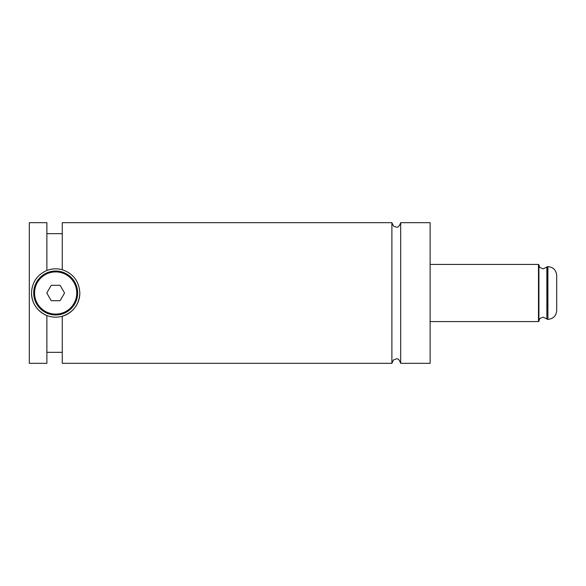 <?xml version="1.0" encoding="UTF-8"?>
<svg xmlns="http://www.w3.org/2000/svg" width="586" height="586" viewBox="0 0 586 586"><rect width="100%" height="100%" fill="white"/><g stroke="black" fill="none" stroke-linecap="round" stroke-linejoin="round"><path stroke-width="0.88" d="M400.678 222.68L400.678 363.32L430.124 363.32L430.124 222.68L400.678 222.68C399.344 226.313 397.879 227.778 396.283 227.075L393.484 226.064L391.888 222.68L391.888 363.32L393.484 359.936L396.283 358.925C397.879 358.222 399.344 359.687 400.678 363.32M33.695 293A21.975 21.975 0 0 1 55.67 271.025A21.975 21.975 0 0 1 77.645 293A21.975 21.975 0 0 1 55.67 314.975A21.975 21.975 0 0 1 33.695 293A21.975 21.975 0 0 0 55.67 314.975A21.975 21.975 0 0 0 77.645 293M391.888 363.32L62.263 363.32L62.263 316.257C57.032 317.685 51.905 317.436 46.88 315.517C37.167 311.225 32.04 303.716 31.498 293A24.173 24.173 0 0 0 46.88 315.517L46.88 363.32L29.3 363.32L29.3 222.68L46.88 222.68L46.88 270.483C51.92 268.564 57.047 268.315 62.263 269.743C73.272 273.545 79.132 281.295 79.843 293C79.139 304.705 73.279 312.463 62.263 316.257A24.173 24.173 0 0 0 79.843 293M556.7 275.42L556.7 310.58C556.18 315.92 553.25 318.85 547.91 319.37L547.91 266.63C553.25 267.15 556.18 270.08 556.7 275.42M391.888 222.68L62.263 222.68L62.263 269.743A24.173 24.173 0 0 0 46.88 270.483C37.16 274.783 32.032 282.284 31.498 293M60.109 300.691L64.548 293L60.109 285.309L51.231 285.309L46.792 293L51.231 300.691L60.109 300.691M546.863 293L546.863 266.996L543.295 268.827C540.614 268 539.34 267.26 539.479 266.615L538.915 264.835L538.915 321.165L539.479 319.385C539.34 318.74 540.614 318 543.295 317.173L546.863 319.004L546.863 293M76.766 293A21.096 21.096 0 0 0 55.67 271.904A21.096 21.096 0 0 0 34.574 293A21.096 21.096 0 0 0 55.67 314.096A21.096 21.096 0 0 0 76.766 293M430.124 321.567L538.483 321.567L538.483 264.433L538.915 264.835M546.863 266.996L547.58 266.63L547.91 319.37M430.124 264.433L538.483 264.433M46.88 352.333L62.263 352.333M46.88 233.668L62.263 233.668M547.58 319.37L546.863 319.004M538.915 321.165L538.483 321.567"/></g></svg>
